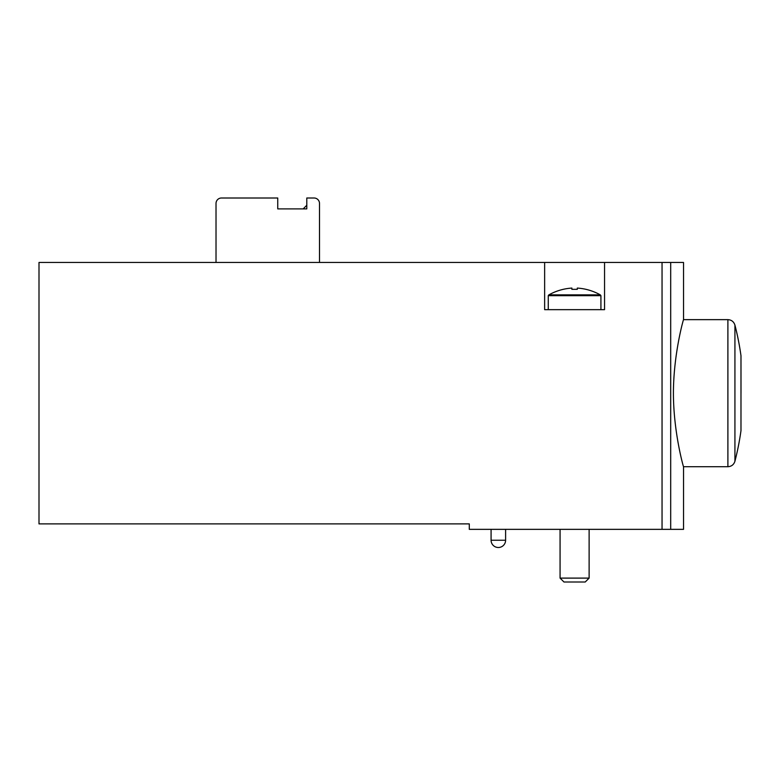 <?xml version="1.0" encoding="UTF-8"?>
<svg xmlns="http://www.w3.org/2000/svg" width="780" height="780" viewBox="0 0 780 780"><rect width="100%" height="100%" fill="white"/><g stroke="black" fill="none" stroke-linecap="round" stroke-linejoin="round"><path stroke-width="1.17" d="M544.635 262.46L544.635 309.66L604.549 309.66L604.549 262.46L39 262.46L39 523.897L469.297 523.897L469.297 529.347L683.533 529.347L683.533 466.713L727.896 466.713C731.474 466.489 733.814 464.675 734.926 461.263A272.337 272.337 0 0 0 740.981 430.648L740.981 355.709L740.981 430.648M604.549 262.46L683.533 262.46L683.533 319.644C683.572 318.796 673.471 353.886 673.413 393.149C673.462 432.442 683.582 467.581 683.533 466.713M319.507 262.46L319.507 203.453A5.45 5.45 0 0 0 314.057 198.003L306.793 198.003L306.793 208.894L306.793 205.267L303.166 208.894L277.748 208.894L277.748 198.003L221.461 198.003A5.45 5.45 0 0 0 216.021 203.453L216.021 262.46M306.793 208.894L277.748 208.894M548.876 294.869L600.317 294.869C593.18 290.891 585.517 288.629 577.317 288.073C585.517 288.619 593.18 290.891 600.317 294.869L600.922 295.659L548.272 295.659L548.876 294.869C556.013 290.891 563.677 288.629 571.876 288.073C563.677 288.619 556.013 290.891 548.876 294.869L548.584 295.132M577.317 288.073L577.317 289.331L571.876 289.331L571.876 288.073M548.272 295.659L548.272 309.66M589.124 529.347L589.124 578.107L560.069 578.107L560.069 529.347M589.124 578.107L585.224 581.997L563.969 581.997L560.069 578.107M670.693 262.46L670.693 529.347M662.044 262.46L662.044 529.347M505.606 540.238L491.078 540.238A7.264 7.264 0 0 0 498.342 547.501A7.264 7.264 0 0 0 505.606 540.238L505.606 529.347M683.533 319.644L727.896 319.644L727.896 466.713M727.896 319.644C731.474 319.868 733.814 321.682 734.926 325.094L734.926 461.263M491.078 529.347L491.078 540.238M740.981 355.709A272.337 272.337 0 0 0 734.926 325.094M740.981 356.206L741 393.178M600.922 295.659L600.922 309.66"/></g></svg>
